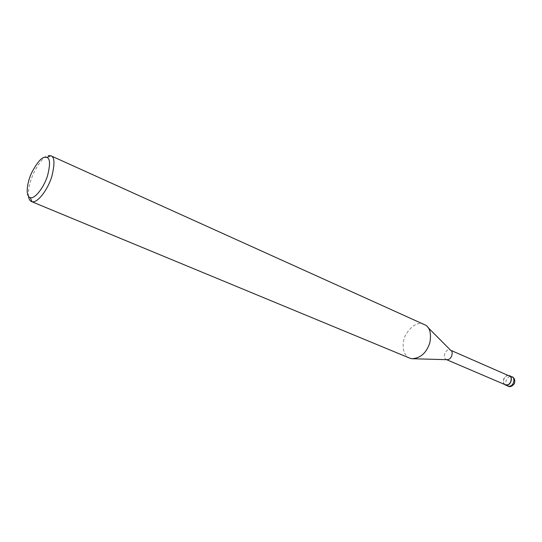 <?xml version="1.0" encoding="UTF-8"?>
<svg xmlns="http://www.w3.org/2000/svg" width="542" height="542" viewBox="0 0 542 542"><rect width="100%" height="100%" fill="white"/><g stroke="black" fill="none" stroke-linecap="round" stroke-linejoin="round"><path stroke-width="0.41" stroke-dasharray="2.71 2.03" d="M504.392 384.359C500.977 380.159 506.201 374.563 508.267 375.498M505.51 384.84C500.435 381.764 506.099 374.285 508.328 375.708L509.209 375.911M446.886 359.685L446.276 359.529C441.269 356.433 447.123 348.438 449.325 349.868L450.748 350.362M409.948 358.235C401.968 355.179 401.473 342.178 405.951 334.373C411.046 326.69 415.978 323.107 420.761 323.615L424.02 324.292M28.516 196.468C27.053 177.498 43.719 154.341 48.258 155.676M507.983 386.121C502.685 382.916 508.586 375.139 510.916 376.622L512.075 376.941M450.653 350.261L450.199 350.064M446.628 359.678L446.276 359.529M428.207 327.714L425.721 325.214"/><path stroke-width="0.81" d="M508.267 375.498L509.29 375.721C512.901 375.484 511.824 386.453 505.429 385.03L504.392 384.359M450.653 350.261L509.209 375.911C512.671 375.687 511.634 386.195 505.51 384.84L446.628 359.678M428.207 327.714L450.748 350.362C453.518 350.965 452.163 359.949 446.886 359.685L411.832 358.716L409.948 358.235L31.734 201.671C30.02 201.028 28.95 199.293 28.516 196.468M51.185 155.92L425.721 325.214C429.975 327.835 431.357 333.642 429.867 342.646C426.527 352.91 420.511 358.262 411.832 358.716M48.258 155.676L51.009 155.832C54.661 157.017 54.918 163.921 51.781 176.556C48.042 189.111 37.676 203.413 31.985 201.746L31.734 201.671M44.579 157.282L46.971 157.431C50.135 158.481 50.338 164.531 47.581 175.581C44.302 186.55 35.271 199.09 30.291 197.674C25.034 196.279 27.12 182.017 31.849 172.39C37.005 162.763 41.246 157.729 44.579 157.282M509.29 375.721L511.838 376.832C515.449 376.609 514.378 387.544 507.983 386.121L505.429 385.03M512.075 376.941C514.473 377.808 515.259 380.023 514.433 383.601C512.041 386.5 509.887 387.34 507.983 386.121M46.971 157.431L50.772 155.73M31.985 201.746L30.291 197.674"/></g></svg>
